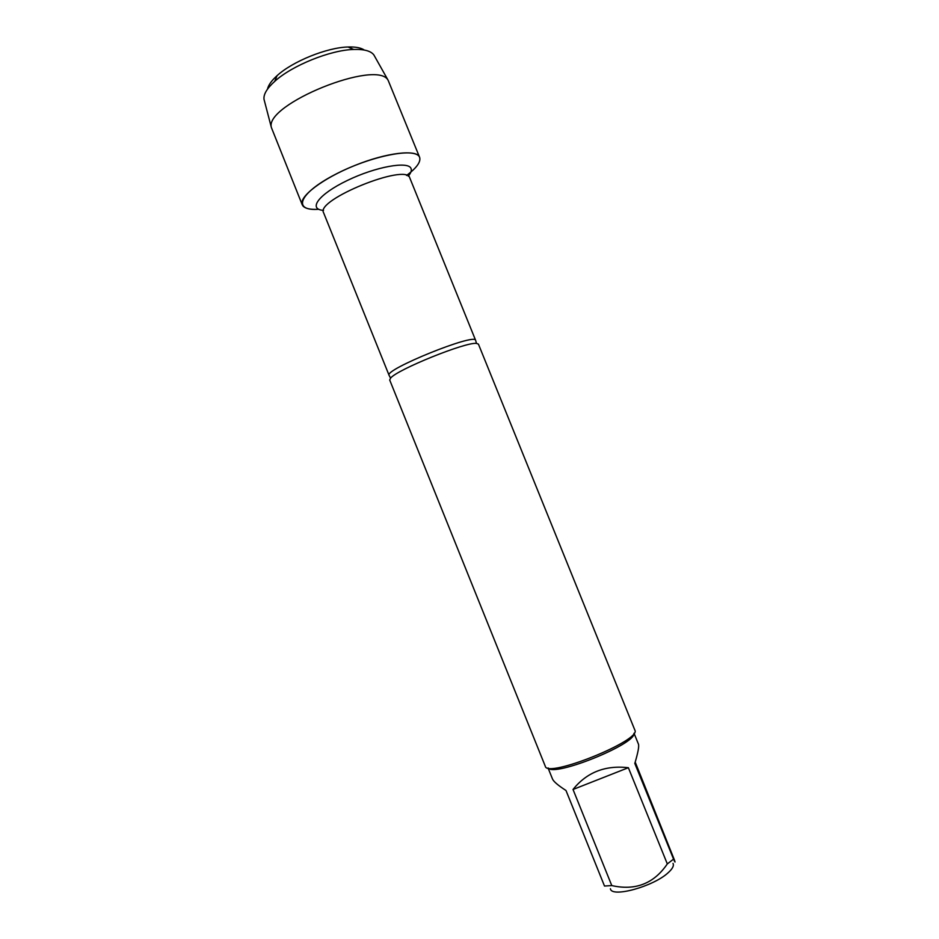 <?xml version="1.0" encoding="UTF-8"?>
<svg xmlns="http://www.w3.org/2000/svg" width="939" height="939" viewBox="0 0 939 939"><rect width="100%" height="100%" fill="white"/><g stroke="black" fill="none" stroke-linecap="round" stroke-linejoin="round"><path stroke-width="1.41" d="M478.421 344.12L476.519 343.416C466.12 341.69 396.845 369.684 390.565 378.147L389.697 380.002L545.289 766.271C546.862 778.548 641.9 740.214 634.858 730.143L478.421 344.12M419.651 157.423C420.954 161.942 416.587 167.952 406.575 175.464C416.67 167.893 421.012 161.848 419.616 157.329C416.822 149.113 386.774 152.505 354.66 165.546C322.511 178.469 298.543 196.908 302.229 204.761L303.027 206.052C305.445 208.669 310.668 209.749 318.697 209.28C292.264 211.31 298.555 193.493 334.824 174.666C370.846 155.674 416.893 146.836 419.651 157.423M673.028 863.411C674.132 865.688 672.547 868.763 668.275 872.624C653.65 886.498 611.301 898.071 610.42 888.705M634.036 733.253L638.45 744.146C639.213 746.27 638.004 752.702 634.811 763.43L673.556 859.126L667.312 863.927C653.861 883.669 635.339 890.888 611.77 885.571L604.505 886.04L565.994 790.509C558.071 785.368 553.576 781.541 552.508 779.018L548.059 767.985M635.198 762.104L674.437 860.042C675.446 862.976 675.153 862.671 673.556 859.126M628.367 767.703C605.244 765.062 586.793 772.316 573.025 789.476L628.367 767.703L667.312 863.927M573.025 789.476L611.77 885.571M548.294 768.032C554.069 777.116 636.055 743.993 633.895 733.453M302.229 204.761L271.394 127.563C263.941 104.487 377.513 58.594 388.171 80.378L419.616 157.329M374.708 56.422L373.863 54.931C370.858 50.952 364.144 49.121 353.698 49.462C330.387 50.025 291.876 65.589 274.716 81.376C266.969 88.383 263.401 94.37 264.012 99.311L264.434 100.978M267.486 89.17C268.331 85.167 271.524 80.672 277.064 75.672C292.534 61.411 327.007 47.478 348.052 46.997C355.505 46.739 360.928 47.76 364.309 50.049M390.565 378.147L389.098 375.354C383.628 369.778 475.298 332.688 475.615 340.352L476.519 343.416M475.639 340.388L409.756 177.823C406.505 162.975 315.234 199.948 323.591 212.73L389.098 375.354M323.521 210.395C307.616 209.303 318.626 194.232 347.23 180.523C375.659 166.696 408.571 160.839 411.059 168.539C411.834 170.534 410.895 173.081 408.219 176.18M264.012 99.311L271.394 127.563M373.863 54.931L388.171 80.378M277.064 75.672L274.716 81.376M348.052 46.997L353.698 49.462"/></g></svg>

